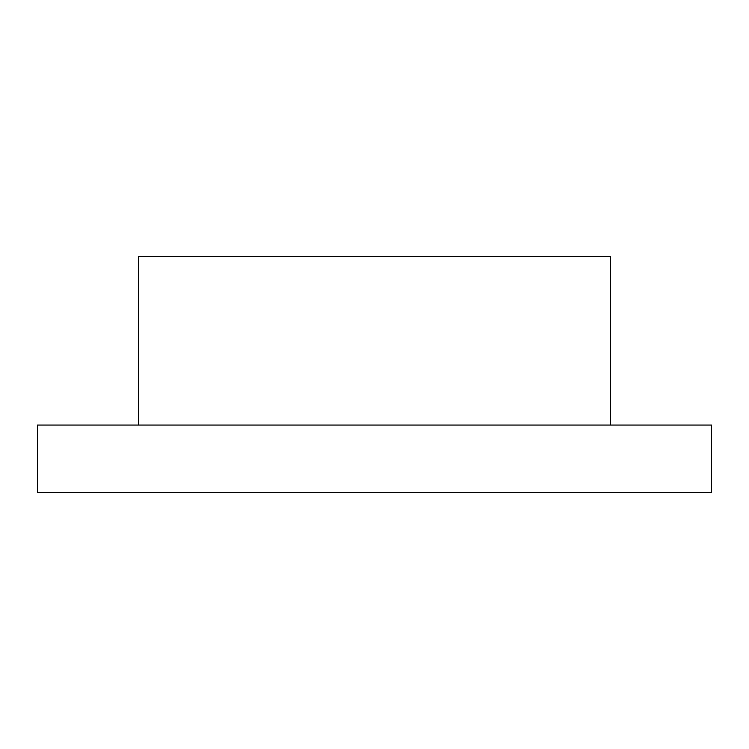 <?xml version="1.0" encoding="UTF-8"?>
<svg xmlns="http://www.w3.org/2000/svg" width="749" height="749" viewBox="0 0 749 749"><rect width="100%" height="100%" fill="white"/><g stroke="black" fill="none" stroke-linecap="round" stroke-linejoin="round"><path stroke-width="1.12" d="M711.55 492.468L37.45 492.468L37.45 425.058L711.55 425.058L711.55 492.468M610.435 425.058L610.435 256.533L138.565 256.533L138.565 425.058"/></g></svg>
